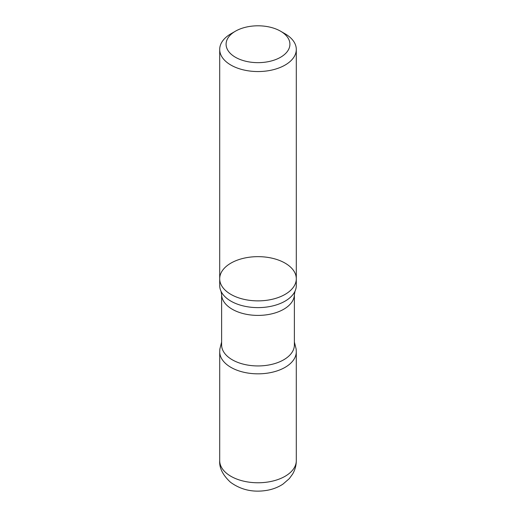 <?xml version="1.0" encoding="UTF-8"?>
<svg xmlns="http://www.w3.org/2000/svg" width="516" height="516" viewBox="0 0 516 516"><rect width="100%" height="100%" fill="white"/><g stroke="black" fill="none" stroke-linecap="round" stroke-linejoin="round"><path stroke-width="0.77" d="M285.084 33.804L280.569 31.199A31.915 18.428 180 0 1 280.569 57.257A31.915 18.428 180 0 1 235.431 57.257A31.915 18.428 180 0 1 235.431 31.199A31.915 18.428 180 0 1 280.569 31.199L285.084 33.804A38.3 22.111 180 0 1 296.3 49.439A38.3 22.111 180 0 1 272.654 69.866A38.3 22.111 180 0 1 230.916 65.074A38.3 22.111 180 0 1 219.7 49.439A38.3 22.111 180 0 1 230.916 33.804L235.431 31.199M230.916 294.397A38.3 22.111 180 0 1 219.7 278.763A38.3 22.111 0 0 0 230.916 294.397A38.3 22.111 0 0 0 272.654 299.19A38.3 22.111 0 0 0 296.3 278.763A38.3 22.111 180 0 1 272.654 299.19A38.3 22.111 180 0 1 230.916 294.397M230.916 301.144A38.3 22.111 180 0 1 220.983 291.185A38.3 22.111 180 0 1 219.7 285.509L219.7 278.763A38.3 22.111 0 0 1 258 256.652A38.3 22.111 0 0 1 296.3 278.763L296.3 285.509A38.3 22.111 180 0 1 295.017 291.185A38.3 22.111 180 0 1 267.952 306.859A38.3 22.111 180 0 1 230.916 301.144M294.384 344.933A36.384 21.008 180 0 1 258 365.941A36.384 21.008 180 0 1 221.616 344.933L221.616 294.397A36.384 21.008 180 0 0 258 315.405A36.384 21.008 180 0 0 294.384 294.397L294.384 344.933M294.384 342.024L296.158 349.138L296.287 351.731A38.287 22.104 180 0 1 257.994 373.836A38.287 22.104 180 0 1 219.713 351.725A38.287 22.104 0 0 0 258 373.836A38.287 22.104 0 0 0 296.287 351.731L296.3 460.659A38.3 22.111 180 0 1 257.994 482.77A38.3 22.111 180 0 1 219.7 460.653C219.171 467.838 222.751 475.023 230.433 482.208C241.211 490.09 253.653 492.761 267.746 490.2C273.332 489.129 278.395 487.104 282.936 484.143L289.308 478.629L292.649 474.017C295.049 469.889 296.261 465.438 296.3 460.659M219.7 49.439L219.7 278.763M296.3 49.439L296.3 278.763M221.616 342.024L219.842 349.138L219.713 351.731L219.7 460.659M220.983 291.185L221.616 294.397M295.017 291.185L294.384 294.397"/></g></svg>
